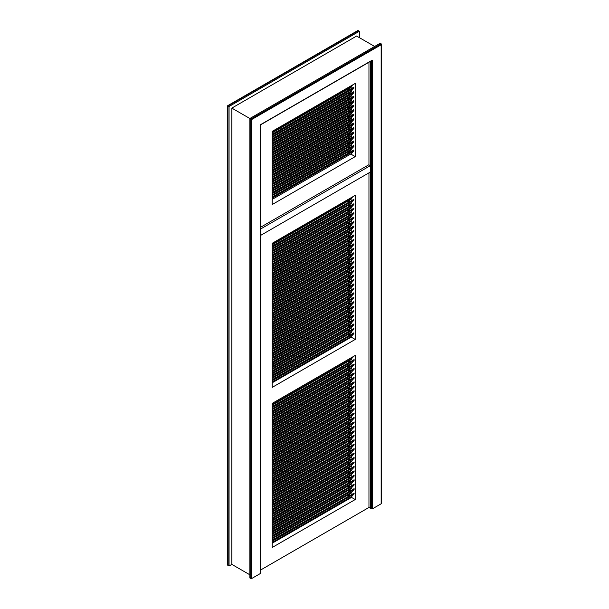 <?xml version="1.0" encoding="UTF-8"?>
<svg xmlns="http://www.w3.org/2000/svg" width="609" height="609" viewBox="0 0 609 609"><rect width="100%" height="100%" fill="white"/><g stroke="black" fill="none" stroke-linecap="round" stroke-linejoin="round"><path stroke-width="0.91" d="M260.705 569.963L368.955 507.464L372.282 508.911L381.158 503.788L381.158 44.777L251.654 119.547L251.654 578.55L260.53 573.427L260.53 124.67L372.282 60.146L372.282 508.911M357.59 31.173L358.419 30.694L359.386 31.249L229.06 106.499L227.675 105.7L358.001 30.45L359.386 31.249L359.386 37.651L359.386 31.249L229.06 106.499L229.06 565.982L231.831 564.383L231.831 108.097L356.615 36.053L374.642 46.459M370.478 61.387L370.478 508.348L370.478 61.387M358.419 30.694L228.086 105.936L229.06 106.499L229.06 565.982L231.831 564.383L249.857 574.789M231.831 108.097L249.857 118.504L249.857 577.987L251.654 578.55M368.955 507.464L368.955 172.857M349.68 495.345L349.68 494.021M349.68 490.9L349.68 489.567M349.68 486.446L349.68 485.122M349.68 481.993L349.68 480.668M349.68 477.547L349.68 476.215M349.68 473.094L349.68 471.769M349.68 468.641L349.68 467.316M349.68 464.195L349.68 462.863M349.68 459.742L349.68 458.417M349.68 455.288L349.68 453.964M349.68 450.843L349.68 449.511M349.68 446.389L349.68 445.065M349.68 441.936L349.68 440.611M349.68 437.49L349.68 436.158M349.68 433.037L349.68 431.712M349.68 428.584L349.68 427.259M349.68 424.138L349.68 422.806M349.68 419.685L349.68 418.36M349.68 415.231L349.68 413.907M349.68 410.786L349.68 409.454M349.68 406.332L349.68 405.008M349.68 401.879L349.68 400.555M349.68 397.433L349.68 396.101M349.68 392.98L349.68 391.656M349.68 388.527L349.68 387.202M349.68 384.081L349.68 382.749M349.68 379.628L349.68 378.303M349.68 375.174L349.68 373.85M349.68 370.729L349.68 369.397M349.68 366.275L349.68 364.951M349.68 361.822L349.68 360.498M349.68 334.927L349.68 333.603M349.68 330.474L349.68 329.149M349.68 326.028L349.68 324.696M349.68 321.575L349.68 320.25M349.68 317.122L349.68 315.797M349.68 312.676L349.68 311.344M349.68 308.223L349.68 306.898M349.68 303.769L349.68 302.445M349.68 299.323L349.68 297.991M349.68 294.87L349.68 293.546M349.68 290.417L349.68 289.092M349.68 285.971L349.68 284.639M349.68 281.518L349.68 280.193M349.68 277.065L349.68 275.74M349.68 272.619L349.68 271.287M349.68 268.166L349.68 266.841M349.68 263.712L349.68 262.388M349.68 259.267L349.68 257.934M349.68 254.813L349.68 253.489M349.68 250.36L349.68 249.035M349.68 245.914L349.68 244.582M349.68 241.461L349.68 240.136M349.68 237.008L349.68 235.683M349.68 232.562L349.68 231.23M349.68 228.109L349.68 226.784M349.68 223.655L349.68 222.331M349.68 219.21L349.68 217.877M349.68 214.756L349.68 213.432M349.68 210.303L349.68 208.978M349.68 205.857L349.68 204.533M349.68 201.404L349.68 200.079M272.177 547.491L355.23 499.54L355.23 355.45L272.177 403.402L272.177 547.491M355.23 195.352L272.177 243.303L272.177 387.393L355.23 339.441L355.23 195.352M351.53 497.408L355.23 499.54M351.248 337.142L355.23 339.441M260.705 227.195L368.955 164.696L368.955 62.27M349.68 152.288L349.68 150.91M349.68 147.804L349.68 146.426M349.68 143.321L349.68 141.943M349.68 138.837L349.68 137.459M349.68 134.353L349.68 132.983M349.68 129.869L349.68 128.499M349.68 125.385L349.68 124.015M349.68 120.909L349.68 119.531M349.68 116.426L349.68 115.048M349.68 111.942L349.68 110.564M349.68 107.458L349.68 106.08M349.68 102.974L349.68 101.596M349.68 98.491L349.68 97.12M349.68 94.007L349.68 92.637M349.68 89.523L349.68 88.153M355.23 83.441L272.177 131.392L272.177 204.555L355.23 156.612L355.23 83.441M272.177 199.402L351.317 153.712L351.317 154.351L355.23 156.612M368.818 164.773L370.341 165.656L260.705 228.954M260.705 235.356L370.341 172.058L370.341 165.656M352.87 196.715L351.279 198.42L272.177 244.087M351.279 198.42L351.279 199.158L272.177 244.826M272.177 246.15L353.844 199.326L272.177 246.47M353.844 199.326L353.844 200.125L272.177 247.269M353.844 200.125L351.279 202.873L272.177 248.541M351.279 202.873L351.279 203.604L272.177 249.279M272.177 250.603L353.844 203.771L272.177 250.923M353.844 203.771L353.844 204.571L272.177 251.723M353.844 204.571L351.279 207.319L272.177 252.994M351.279 207.319L351.279 208.057L272.177 253.725M272.177 255.049L353.844 208.225L272.177 255.377M353.844 208.225L353.844 209.024L272.177 256.176M353.844 209.024L351.279 211.772L272.177 257.44M351.279 211.772L351.279 212.511L272.177 258.178M272.177 259.503L353.844 212.678L272.177 259.822M353.844 212.678L353.844 213.477L272.177 260.622M353.844 213.477L351.279 216.225L272.177 261.893M351.279 216.225L351.279 216.956L272.177 262.631M272.177 263.956L353.844 217.124L272.177 264.276M353.844 217.124L353.844 217.923L272.177 265.075M353.844 217.923L351.279 220.671L272.177 266.346M351.279 220.671L351.279 221.41L272.177 267.077M272.177 268.402L353.844 221.577L272.177 268.729M353.844 221.577L353.844 222.376L272.177 269.528M353.844 222.376L351.279 225.124L272.177 270.792M351.279 225.124L351.279 225.863L272.177 271.53M272.177 272.855L353.844 226.03L272.177 273.175M353.844 226.03L353.844 226.83L272.177 273.974M353.844 226.83L351.279 229.578L272.177 275.245M351.279 229.578L351.279 230.309L272.177 275.984M272.177 277.308L353.844 230.476L272.177 277.628M353.844 230.476L353.844 231.275L272.177 278.427M353.844 231.275L351.279 234.023L272.177 279.698M351.279 234.023L351.279 234.762L272.177 280.429M272.177 281.754L353.844 234.929L272.177 282.081M353.844 234.929L353.844 235.729L272.177 282.88M353.844 235.729L351.279 238.477L272.177 284.144M351.279 238.477L351.279 239.215L272.177 284.883M272.177 286.207L353.844 239.383L272.177 286.527M353.844 239.383L353.844 240.182L272.177 287.326M353.844 240.182L351.279 242.93L272.177 288.597M351.279 242.93L351.279 243.661L272.177 289.336M272.177 290.66L353.844 243.828L272.177 290.98M353.844 243.828L353.844 244.628L272.177 291.78M353.844 244.628L351.279 247.376L272.177 293.051M351.279 247.376L351.279 248.114L272.177 293.782M272.177 295.106L353.844 248.282L272.177 295.434M353.844 248.282L353.844 249.081L272.177 296.233M353.844 249.081L351.279 251.829L272.177 297.497M351.279 251.829L351.279 252.568L272.177 298.235M272.177 299.559L353.844 252.735L272.177 299.879M353.844 252.735L353.844 253.534L272.177 300.679M353.844 253.534L351.279 256.282L272.177 301.95M351.279 256.282L351.279 257.013L272.177 302.688M272.177 304.013L353.844 257.181L272.177 304.333M353.844 257.181L353.844 257.98L272.177 305.132M353.844 257.98L351.279 260.728L272.177 306.403M351.279 260.728L351.279 261.467L272.177 307.134M272.177 308.458L353.844 261.634L272.177 308.786M353.844 261.634L353.844 262.433L272.177 309.585M353.844 262.433L351.279 265.181L272.177 310.849M351.279 265.181L351.279 265.92L272.177 311.587M272.177 312.912L353.844 266.087L272.177 313.232M353.844 266.087L353.844 266.887L272.177 314.031M353.844 266.887L351.279 269.635L272.177 315.302M351.279 269.635L351.279 270.366L272.177 316.041M272.177 317.365L353.844 270.533L272.177 317.685M353.844 270.533L353.844 271.332L272.177 318.484M353.844 271.332L351.279 274.08L272.177 319.755M351.279 274.08L351.279 274.819L272.177 320.486M272.177 321.811L353.844 274.986L272.177 322.138M353.844 274.986L353.844 275.786L272.177 322.937M353.844 275.786L351.279 278.534L272.177 324.201M351.279 278.534L351.279 279.272L272.177 324.94M272.177 326.264L353.844 279.44L272.177 326.584M353.844 279.44L353.844 280.239L272.177 327.383M353.844 280.239L351.279 282.987L272.177 328.654M351.279 282.987L351.279 283.718L272.177 329.393M272.177 330.717L353.844 283.885L272.177 331.037M353.844 283.885L353.844 284.685L272.177 331.836M353.844 284.685L351.279 287.433L272.177 333.108M351.279 287.433L351.279 288.171L272.177 333.839M272.177 335.163L353.844 288.339L272.177 335.49M353.844 288.339L353.844 289.138L272.177 336.29M353.844 289.138L351.279 291.886L272.177 337.553M351.279 291.886L351.279 292.624L272.177 338.292M272.177 339.616L353.844 292.792L272.177 339.936M353.844 292.792L353.844 293.591L272.177 340.736M353.844 293.591L351.279 296.339L272.177 342.007M351.279 296.339L351.279 297.07L272.177 342.745M272.177 344.07L353.844 297.238L272.177 344.389M353.844 297.238L353.844 298.037L272.177 345.189M353.844 298.037L351.279 300.785L272.177 346.46M351.279 300.785L351.279 301.524L272.177 347.191M272.177 348.515L353.844 301.691L272.177 348.843M353.844 301.691L353.844 302.49L272.177 349.642M353.844 302.49L351.279 305.238L272.177 350.906M351.279 305.238L351.279 305.977L272.177 351.644M272.177 352.969L353.844 306.144L272.177 353.289M353.844 306.144L353.844 306.944L272.177 354.088M353.844 306.944L351.279 309.692L272.177 355.359M351.279 309.692L351.279 310.423L272.177 356.098M272.177 357.422L353.844 310.59L272.177 357.742M353.844 310.59L353.844 311.389L272.177 358.541M353.844 311.389L351.279 314.137L272.177 359.812M351.279 314.137L351.279 314.876L272.177 360.543M272.177 361.868L353.844 315.043L272.177 362.195M353.844 315.043L353.844 315.843L272.177 362.994M353.844 315.843L351.279 318.591L272.177 364.258M351.279 318.591L351.279 319.329L272.177 364.997M272.177 366.321L353.844 319.497L272.177 366.641M353.844 319.497L353.844 320.296L272.177 367.44M353.844 320.296L351.279 323.044L272.177 368.711M351.279 323.044L351.279 323.775L272.177 369.45M272.177 370.774L353.844 323.942L272.177 371.094M353.844 323.942L353.844 324.742L272.177 371.893M353.844 324.742L351.279 327.49L272.177 373.165M351.279 327.49L351.279 328.228L272.177 373.896M272.177 375.22L353.844 328.396L272.177 375.547M353.844 328.396L353.844 329.195L272.177 376.347M353.844 329.195L351.279 331.943L272.177 377.61M351.279 331.943L351.279 332.681L272.177 378.349M272.177 379.673L353.844 332.849L272.177 379.993M353.844 332.849L353.844 333.648L272.177 380.792M353.844 333.648L351.279 336.396L272.177 382.064M351.279 336.396L351.279 337.127L272.177 382.802M348.713 494.577L348.82 495.84L348.295 494.82M227.675 105.7L227.675 565.182L229.06 565.982L227.918 565.182M348.295 88.952L348.295 90.33M348.295 93.436L348.295 94.806M348.295 97.92L348.295 99.29M348.295 102.403L348.295 103.774M348.295 106.88L348.295 108.257M348.295 111.363L348.295 112.741M348.295 115.847L348.295 117.225M348.295 120.331L348.295 121.709M348.295 124.815L348.295 126.192M348.295 129.298L348.295 130.669M348.295 133.782L348.295 135.152M348.295 138.266L348.295 139.636M348.295 142.742L348.295 144.12M348.295 147.226L348.295 148.604M348.295 151.71L348.295 153.087M348.295 200.879L348.295 202.203M348.295 205.332L348.295 206.657M348.295 209.778L348.295 211.11M348.295 214.231L348.295 215.556M348.295 218.684L348.295 220.009M348.295 223.13L348.295 224.462M348.295 227.583L348.295 228.908M348.295 232.037L348.295 233.361M348.295 236.482L348.295 237.814M348.295 240.936L348.295 242.26M348.295 245.389L348.295 246.714M348.295 249.835L348.295 251.167M348.295 254.288L348.295 255.613M348.295 258.741L348.295 260.066M348.295 263.187L348.295 264.512M348.295 267.64L348.295 268.965M348.295 272.094L348.295 273.418M348.295 276.539L348.295 277.864M348.295 280.993L348.295 282.317M348.295 285.446L348.295 286.77M348.295 289.892L348.295 291.216M348.295 294.345L348.295 295.669M348.295 298.798L348.295 300.123M348.295 303.244L348.295 304.569M348.295 307.697L348.295 309.022M348.295 312.151L348.295 313.475M348.295 316.596L348.295 317.921M348.295 321.05L348.295 322.374M348.295 325.503L348.295 326.827M348.295 329.949L348.295 331.273M348.295 334.402L348.295 335.726M348.295 361.297L348.295 362.621M348.295 365.75L348.295 367.075M348.295 370.196L348.295 371.528M348.295 374.649L348.295 375.974M348.295 379.102L348.295 380.427M348.295 383.548L348.295 384.88M348.295 388.002L348.295 389.326M348.295 392.455L348.295 393.779M348.295 396.901L348.295 398.233M348.295 401.354L348.295 402.678M348.295 405.807L348.295 407.132M348.295 410.253L348.295 411.585M348.295 414.706L348.295 416.031M348.295 419.159L348.295 420.484M348.295 423.605L348.295 424.937M348.295 428.058L348.295 429.383M348.295 432.512L348.295 433.836M348.295 436.957L348.295 438.29M348.295 441.411L348.295 442.735M348.295 445.864L348.295 447.189M348.295 450.31L348.295 451.642M348.295 454.763L348.295 456.088M348.295 459.216L348.295 460.541M348.295 463.662L348.295 464.994M348.295 468.115L348.295 469.44M348.295 472.569L348.295 473.893M348.295 477.014L348.295 478.347M348.295 481.468L348.295 482.792M348.295 485.921L348.295 487.246M348.295 490.367L348.295 491.699M228.086 565.418L227.918 105.837M381.158 503.3L381.158 503.788M371.452 60.626L372.282 60.146M250.824 578.55L250.824 119.067L381.158 43.818L381.158 44.777L381.158 43.818L380.183 43.254L249.857 118.504L251.654 119.547M260.53 572.947L260.53 573.427M353.799 356.28L351.591 358.64L272.177 404.49M351.591 358.64L351.591 359.394L272.177 405.244M272.177 406.568L354.118 359.584L272.177 406.888M354.118 359.584L354.118 360.383L272.177 407.695M354.118 360.383L351.591 363.093L272.177 408.944M351.591 363.093L351.591 363.847L272.177 409.697M272.177 411.022L354.118 364.03L272.177 411.341M354.118 364.03L354.118 364.837L272.177 412.141M354.118 364.837L351.591 367.547L272.177 413.389M351.591 367.547L351.591 368.3L272.177 414.143M272.177 415.475L354.118 368.483L272.177 415.795M354.118 368.483L354.118 369.282L272.177 416.594M354.118 369.282L351.591 371.992L272.177 417.843M351.591 371.992L351.591 372.746L272.177 418.596M272.177 419.921L354.118 372.936L272.177 420.24M354.118 372.936L354.118 373.736L272.177 421.047M354.118 373.736L351.591 376.446L272.177 422.296M351.591 376.446L351.591 377.199L272.177 423.049M272.177 424.374L354.118 377.382L272.177 424.694M354.118 377.382L354.118 378.189L272.177 425.493M354.118 378.189L351.591 380.899L272.177 426.742M351.591 380.899L351.591 381.653L272.177 427.495M272.177 428.827L354.118 381.835L272.177 429.147M354.118 381.835L354.118 382.635L272.177 429.946M354.118 382.635L351.591 385.345L272.177 431.195M351.591 385.345L351.591 386.098L272.177 431.948M272.177 433.273L354.118 386.289L272.177 433.593M354.118 386.289L354.118 387.088L272.177 434.4M354.118 387.088L351.591 389.798L272.177 435.648M351.591 389.798L351.591 390.552L272.177 436.402M272.177 437.726L354.118 390.734L272.177 438.046M354.118 390.734L354.118 391.541L272.177 438.845M354.118 391.541L351.591 394.251L272.177 440.094M351.591 394.251L351.591 395.005L272.177 440.847M272.177 442.18L354.118 395.188L272.177 442.499M354.118 395.188L354.118 395.987L272.177 443.299M354.118 395.987L351.591 398.697L272.177 444.547M351.591 398.697L351.591 399.451L272.177 445.301M272.177 446.625L354.118 399.641L272.177 446.945M354.118 399.641L354.118 400.44L272.177 447.752M354.118 400.44L351.591 403.15L272.177 449M351.591 403.15L351.591 403.904L272.177 449.754M272.177 451.079L354.118 404.087L272.177 451.398M354.118 404.087L354.118 404.894L272.177 452.198M354.118 404.894L351.591 407.604L272.177 453.446M351.591 407.604L351.591 408.357L272.177 454.2M272.177 455.532L354.118 408.54L272.177 455.852M354.118 408.54L354.118 409.339L272.177 456.651M354.118 409.339L351.591 412.049L272.177 457.899M351.591 412.049L351.591 412.803L272.177 458.653M272.177 459.978L354.118 412.993L272.177 460.297M354.118 412.993L354.118 413.793L272.177 461.104M354.118 413.793L351.591 416.503L272.177 462.353M351.591 416.503L351.591 417.256L272.177 463.106M272.177 464.431L354.118 417.439L272.177 464.751M354.118 417.439L354.118 418.246L272.177 465.55M354.118 418.246L351.591 420.956L272.177 466.799M351.591 420.956L351.591 421.71L272.177 467.552M272.177 468.884L354.118 421.892L272.177 469.204M354.118 421.892L354.118 422.692L272.177 470.003M354.118 422.692L351.591 425.402L272.177 471.252M351.591 425.402L351.591 426.155L272.177 472.005M272.177 473.33L354.118 426.346L272.177 473.65M354.118 426.346L354.118 427.145L272.177 474.457M354.118 427.145L351.591 429.855L272.177 475.705M351.591 429.855L351.591 430.609L272.177 476.459M272.177 477.783L354.118 430.791L272.177 478.103M354.118 430.791L354.118 431.598L272.177 478.902M354.118 431.598L351.591 434.308L272.177 480.151M351.591 434.308L351.591 435.062L272.177 480.904M272.177 482.237L354.118 435.245L272.177 482.556M354.118 435.245L354.118 436.044L272.177 483.356M354.118 436.044L351.591 438.754L272.177 484.604M351.591 438.754L351.591 439.508L272.177 485.358M272.177 486.682L354.118 439.698L272.177 487.002M354.118 439.698L354.118 440.497L272.177 487.809M354.118 440.497L351.591 443.207L272.177 489.057M351.591 443.207L351.591 443.961L272.177 489.811M272.177 491.136L354.118 444.144L272.177 491.455M354.118 444.144L354.118 444.951L272.177 492.255M354.118 444.951L351.591 447.661L272.177 493.503M351.591 447.661L351.591 448.414L272.177 494.257M272.177 495.589L354.118 448.597L272.177 495.909M354.118 448.597L354.118 449.396L272.177 496.708M354.118 449.396L351.591 452.106L272.177 497.956M351.591 452.106L351.591 452.86L272.177 498.71M272.177 500.035L354.118 453.05L272.177 500.354M354.118 453.05L354.118 453.85L272.177 501.161M354.118 453.85L351.591 456.56L272.177 502.41M351.591 456.56L351.591 457.313L272.177 503.163M272.177 504.488L354.118 457.496L272.177 504.808M354.118 457.496L354.118 458.303L272.177 505.607M354.118 458.303L351.591 461.013L272.177 506.855M351.591 461.013L351.591 461.767L272.177 507.609M272.177 508.941L354.118 461.949L272.177 509.261M354.118 461.949L354.118 462.749L272.177 510.06M354.118 462.749L351.591 465.459L272.177 511.309M351.591 465.459L351.591 466.212L272.177 512.062M272.177 513.387L354.118 466.403L272.177 513.707M354.118 466.403L354.118 467.202L272.177 514.514M354.118 467.202L351.591 469.912L272.177 515.762M351.591 469.912L351.591 470.666L272.177 516.516M272.177 517.84L354.118 470.848L272.177 518.16M354.118 470.848L354.118 471.655L272.177 518.959M354.118 471.655L351.591 474.365L272.177 520.208M351.591 474.365L351.591 475.119L272.177 520.961M272.177 522.294L354.118 475.302L272.177 522.613M354.118 475.302L354.118 476.101L272.177 523.413M354.118 476.101L351.591 478.811L272.177 524.661M351.591 478.811L351.591 479.565L272.177 525.415M272.177 526.739L354.118 479.755L272.177 527.059M354.118 479.755L354.118 480.554L272.177 527.866M354.118 480.554L351.591 483.264L272.177 529.114M351.591 483.264L351.591 484.018L272.177 529.868M272.177 531.193L354.118 484.201L272.177 531.512M354.118 484.201L354.118 485.008L272.177 532.312M354.118 485.008L351.591 487.718L272.177 533.56M351.591 487.718L351.591 488.471L272.177 534.314M272.177 535.646L354.118 488.654L272.177 535.966M354.118 488.654L354.118 489.453L272.177 536.765M354.118 489.453L351.591 492.163L272.177 538.013M351.591 492.163L351.591 492.917L272.177 538.767M272.177 540.092L354.118 493.107L272.177 540.411M354.118 493.107L354.118 493.907L272.177 541.218M354.118 493.907L351.591 496.617L272.177 542.467M351.591 496.617L351.591 497.37L272.177 543.22M272.177 132.161L351.317 86.47L351.317 87.209L272.177 132.899M351.317 86.47L352.87 84.803M272.177 137.383L351.317 91.693L351.317 90.954L353.844 88.244L353.563 87.285L272.177 134.277M351.317 90.954L272.177 136.644M353.844 88.244L272.177 135.396M353.844 87.445L272.177 134.597M272.177 141.867L351.317 96.176L351.317 95.438L353.844 92.728L353.563 91.769L272.177 138.753M351.317 95.438L272.177 141.128M353.844 92.728L272.177 139.88M353.844 91.929L272.177 139.08M272.177 146.35L351.317 100.66L351.317 99.922L353.844 97.212L353.563 96.252L272.177 143.237M351.317 99.922L272.177 145.612M353.844 97.212L272.177 144.363M353.844 96.412L272.177 143.557M272.177 150.826L351.317 105.144L351.317 104.405L353.844 101.695L353.563 100.736L272.177 147.721M351.317 104.405L272.177 150.096M353.844 101.695L272.177 148.84M353.844 100.896L272.177 148.04M272.177 155.31L351.317 109.62L351.317 108.889L353.844 106.179L353.563 105.22L272.177 152.204M351.317 108.889L272.177 154.579M353.844 106.179L272.177 153.323M353.844 105.38L272.177 152.524M272.177 159.794L351.317 114.104L351.317 113.373L353.844 110.663L353.563 109.696L272.177 156.688M351.317 113.373L272.177 159.056M353.844 110.663L272.177 157.807M353.844 109.856L272.177 157.008M272.177 164.278L351.317 118.588L351.317 117.849L353.844 115.139L353.563 114.18L272.177 161.172M351.317 117.849L272.177 163.539M353.844 115.139L272.177 162.291M353.844 114.34L272.177 161.492M272.177 168.762L351.317 123.071L351.317 122.333L353.844 119.623L353.563 118.664L272.177 165.656M351.317 122.333L272.177 168.023M353.844 119.623L272.177 166.775M353.844 118.824L272.177 165.975M272.177 173.245L351.317 127.555L351.317 126.817L353.844 124.107L353.563 123.147L272.177 170.139M351.317 126.817L272.177 172.507M353.844 124.107L272.177 171.258M353.844 123.307L272.177 170.459M272.177 177.729L351.317 132.039L351.317 131.3L353.844 128.59L353.563 127.631L272.177 174.616M351.317 131.3L272.177 176.991M353.844 128.59L272.177 175.742M353.844 127.791L272.177 174.935M272.177 182.213L351.317 136.523L351.317 135.784L353.844 133.074L353.563 132.115L272.177 179.099M351.317 135.784L272.177 181.474M353.844 133.074L272.177 180.226M353.844 132.275L272.177 179.419M272.177 186.689L351.317 141.006L351.317 140.268L353.844 137.558L353.563 136.599L272.177 183.583M351.317 140.268L272.177 185.958M353.844 137.558L272.177 184.702M353.844 136.759L272.177 183.903M272.177 191.173L351.317 145.482L351.317 144.752L353.844 142.042L353.563 141.075L272.177 188.067M351.317 144.752L272.177 190.442M353.844 142.042L272.177 189.186M353.844 141.242L272.177 188.387M272.177 195.656L351.317 149.966L351.317 149.235L353.844 146.525L353.563 145.559L272.177 192.551M351.317 149.235L272.177 194.918M353.844 146.525L272.177 193.67M353.844 145.718L272.177 192.87M351.317 153.712L353.844 151.002L353.563 150.042L272.177 197.034M353.844 151.002L272.177 198.153M353.844 150.202L272.177 197.354M348.713 88.708L348.713 90.086M348.713 93.192L348.713 94.57M348.713 97.676L348.713 99.054M348.713 102.16L348.713 103.538M348.713 106.644L348.713 108.021M348.713 111.127L348.713 112.498M348.713 115.611L348.713 116.981M348.713 120.087L348.713 121.465M348.713 124.571L348.713 125.949M348.713 129.055L348.713 130.433M348.713 133.538L348.713 134.916M348.713 138.022L348.713 139.4M348.713 142.506L348.713 143.884M348.713 146.99L348.713 148.36M348.713 151.474L348.713 152.844M348.713 200.635L348.713 201.967M348.713 205.088L348.713 206.413M348.713 209.542L348.713 210.866M348.713 213.987L348.713 215.32M348.713 218.441L348.713 219.765M348.713 222.894L348.713 224.219M348.713 227.34L348.713 228.672M348.713 231.793L348.713 233.118M348.713 236.246L348.713 237.571M348.713 240.692L348.713 242.024M348.713 245.145L348.713 246.47M348.713 249.599L348.713 250.923M348.713 254.044L348.713 255.377M348.713 258.498L348.713 259.822M348.713 262.951L348.713 264.276M348.713 267.397L348.713 268.729M348.713 271.85L348.713 273.175M348.713 276.303L348.713 277.628M348.713 280.749L348.713 282.081M348.713 285.202L348.713 286.527M348.713 289.656L348.713 290.98M348.713 294.101L348.713 295.434M348.713 298.555L348.713 299.879M348.713 303.008L348.713 304.333M348.713 307.454L348.713 308.786M348.713 311.907L348.713 313.232M348.713 316.36L348.713 317.685M348.713 320.806L348.713 322.138M348.713 325.259L348.713 326.584M348.713 329.713L348.713 331.037M348.713 334.158L348.713 335.49M348.713 361.053L348.713 362.385M348.713 365.507L348.713 366.839M348.713 369.96L348.713 371.284M348.713 374.406L348.713 375.738M348.713 378.859L348.713 380.191M348.713 383.312L348.713 384.637M348.713 387.758L348.713 389.09M348.713 392.211L348.713 393.543M348.713 396.665L348.713 397.989M348.713 401.11L348.713 402.442M348.713 405.564L348.713 406.896M348.713 410.017L348.713 411.341M348.713 414.463L348.713 415.795M348.713 418.916L348.713 420.248M348.713 423.369L348.713 424.694M348.713 427.815L348.713 429.147M348.713 432.268L348.713 433.6M348.713 436.722L348.713 438.046M348.713 441.167L348.713 442.499M348.713 445.621L348.713 446.953M348.713 450.074L348.713 451.398M348.713 454.52L348.713 455.852M348.713 458.973L348.713 460.305M348.713 463.426L348.713 464.751M348.713 467.872L348.713 469.204M348.713 472.325L348.713 473.657M348.713 476.778L348.713 478.103M348.713 481.224L348.713 482.556M348.713 485.678L348.713 487.002M348.713 490.131L348.713 491.455M371.452 60.824L371.452 508.911M381.325 503.544L381.325 44.198M260.705 573.183L260.705 124.769L371.871 60.588"/></g></svg>

